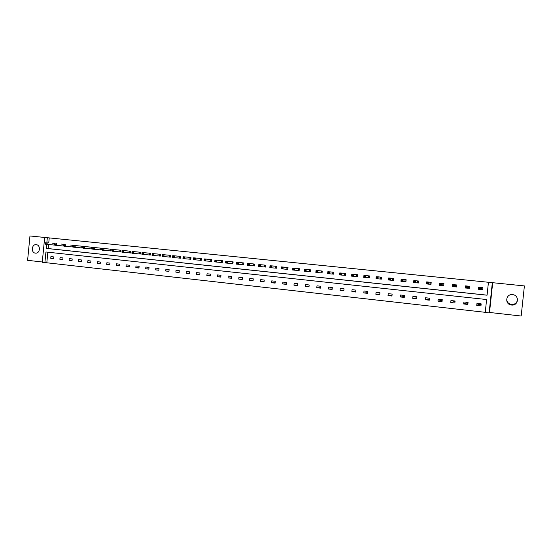 <?xml version="1.0" encoding="UTF-8"?>
<svg xmlns="http://www.w3.org/2000/svg" width="552" height="552" viewBox="0 0 552 552"><rect width="100%" height="100%" fill="white"/><g stroke="black" fill="none" stroke-linecap="round" stroke-linejoin="round"><path stroke-width="0.83" d="M36.259 244.681L36.287 244.681C40.945 244.998 40.075 253.823 35.452 253.133L35.438 253.133C30.76 252.83 31.623 243.991 36.259 244.681M517.238 298.114C517.748 302.151 515.872 304.304 511.607 304.573L511.538 304.566C507.529 303.503 506.087 301.088 507.212 297.321M512.608 294.651L512.732 294.664C519.667 295.279 518.473 305.96 511.573 305.028L511.497 305.021C504.452 304.504 505.611 293.664 512.608 294.651M492.688 282.721L489.52 312.46L521.171 316.034L524.4 285.922L492.336 282.665L489.113 312.908L485.236 312.466L486.609 299.536L45.933 251.988L44.891 262.683L42.249 262.386L44.677 237.436L47.327 237.705L46.844 242.638M44.677 237.457L29.967 235.966L27.6 260.323L42.29 261.986M489.52 312.46L489.113 312.908M47.845 252.195L46.816 262.78L485.249 312.322M46.816 262.78L44.891 262.683M441.855 299.55L441.766 300.371L437.943 301.137L442.035 301.585L442.242 299.591L438.15 299.143L437.943 301.137M442.152 300.412L441.766 300.371M454.02 300.888L453.93 301.716L450.742 302.551L454.876 303.007L455.089 301.006L450.956 300.55L450.742 302.551M455 301.834L453.93 301.716M466.302 302.234L466.212 303.069L463.68 303.979L467.848 304.442L468.061 302.427L463.887 301.972L463.68 303.979M467.979 303.262L466.212 303.069M478.708 303.6L478.618 304.435L476.742 305.428L480.964 305.891L481.178 303.869L476.962 303.407L476.742 305.428M481.089 304.704L478.618 304.435M63.48 246.013L64.777 245.737L64.301 244.384L61.355 244.081M82.02 247.945L82.69 248.014L82.855 246.302L79.861 245.992M100.885 249.904L101.568 249.98L101.74 248.255L98.691 247.938M120.094 251.905L120.791 251.981L120.964 250.242L117.859 249.918M139.642 253.948L140.353 254.017L140.525 252.264L137.365 251.94M159.556 256.018L160.273 256.093L160.453 254.327L157.23 253.989M179.821 258.129L180.559 258.205L180.739 256.425L177.461 256.08M200.473 260.282L201.218 260.358L201.397 258.557L198.058 258.226M221.504 262.476L222.263 262.552L222.449 260.73L219.047 260.392M242.928 264.705L243.708 264.787L243.894 262.952L240.43 262.607M264.767 266.982L265.56 267.065L265.747 265.208L262.214 264.843M287.026 269.3L287.827 269.383L288.02 267.513L284.418 267.161M309.713 271.667L310.534 271.75L310.728 269.859L307.057 269.5M332.842 274.075L333.677 274.158L333.877 272.253L330.13 271.888M356.433 276.531L357.289 276.621L357.482 274.696L353.673 274.296M380.494 279.036L381.363 279.126L381.563 277.18L377.671 276.814M405.037 281.596L405.927 281.686L406.134 279.719L402.16 279.353M430.084 284.204L430.988 284.301L431.202 282.313L427.144 281.948M455.648 286.867L456.573 286.964L456.787 284.956L452.64 284.611M481.737 289.586L482.683 289.683L482.903 287.661L478.681 287.219L478.467 289.248L478.894 289.289L478.467 289.248M48.59 244.543L48.203 248.566L487.078 295.154M46.678 244.363L46.285 248.407L487.071 295.21L488.444 282.272L49.238 237.905L48.762 242.818M468.627 288.22L469.559 288.317L469.773 286.302L465.598 285.867L465.564 287.902M442.801 285.529L443.718 285.625L443.925 283.631L439.827 283.273M417.498 282.893L418.395 282.99L418.602 281.009L414.587 280.644M392.7 280.312L393.583 280.402L393.79 278.443L389.85 278.077M368.405 277.78L369.267 277.87L369.467 275.931L365.61 275.565M344.579 275.296L345.428 275.386L345.621 273.468L341.84 273.102M321.223 272.86L322.051 272.95L322.244 271.053L318.538 270.687M298.315 270.473L299.129 270.563L299.315 268.679L295.686 268.306M275.841 268.134L276.642 268.217L276.828 266.354L273.268 265.988M253.796 265.836L254.582 265.919L254.769 264.077L251.27 263.711M232.164 263.587L232.937 263.663L233.123 261.834L229.687 261.496M210.94 261.372L211.692 261.455L211.871 259.64L208.504 259.295M190.102 259.205L190.84 259.281L191.02 257.487L187.714 257.156M169.643 257.073L170.368 257.149L170.547 255.369L167.297 255.045M149.551 254.976L150.268 255.052L150.441 253.292L147.253 252.961M129.823 252.919L130.527 252.995L130.7 251.25L127.567 250.925M110.448 250.905L111.138 250.974L111.311 249.242L108.233 248.938M91.411 248.917L92.087 248.993L92.26 247.275L89.238 246.972M72.705 246.972L73.375 247.041L73.54 245.343L70.566 245.04M55.138 243.508L52.226 243.142M54.834 245.109L54.324 245.053M488.444 282.272L492.336 282.665M49.238 237.905L47.327 237.705M50.915 256.604L53.827 256.928L53.661 258.612L50.749 258.288L50.915 256.604M60.037 257.611L62.976 257.929L62.811 259.626L59.871 259.302L60.037 257.611M69.241 258.619L72.209 258.943L72.043 260.647L69.076 260.316L69.241 258.619M78.522 259.64L81.517 259.971L81.351 261.676L78.356 261.344L78.522 259.64M87.885 260.668L90.907 260.999L90.742 262.717L87.72 262.379L87.885 260.668M97.338 261.703L100.381 262.041L100.216 263.766L97.166 263.428L97.338 261.703M106.867 262.752L109.945 263.09L109.772 264.822L106.695 264.484L106.867 262.752M116.486 263.808L119.584 264.153L119.411 265.885L116.313 265.546L116.486 263.808M126.187 264.877L129.313 265.215L129.14 266.961L126.015 266.616L126.187 264.877M135.978 265.954L139.132 266.299L138.959 268.051L135.806 267.699L135.978 265.954M145.859 267.037L149.04 267.382L148.867 269.148L145.68 268.796L145.859 267.037M155.823 268.127L159.038 268.486L158.859 270.252L155.65 269.9L155.823 268.127M165.883 269.238L169.126 269.59L168.946 271.37L165.703 271.011L165.883 269.238M176.033 270.349L179.303 270.708L179.124 272.495L175.853 272.136L176.033 270.349M186.279 271.474L189.577 271.839L189.398 273.633L186.1 273.268L186.279 271.474M196.615 272.612L199.948 272.978L199.769 274.779L196.436 274.413L196.615 272.612M207.048 273.757L210.415 274.13L210.229 275.938L206.869 275.565L207.048 273.757M217.585 274.917L220.979 275.289L220.793 277.104L217.398 276.731L217.585 274.917M228.211 276.083L231.64 276.455L231.454 278.284L228.031 277.904L228.211 276.083M238.94 277.263L242.404 277.642L242.218 279.478L238.754 279.091L238.94 277.263M249.773 278.45L253.271 278.836L253.078 280.678L249.587 280.292L249.773 278.45M260.71 279.65L264.235 280.036L264.049 281.893L260.523 281.499L260.71 279.65M271.75 280.864L275.31 281.258L275.117 283.114L271.556 282.721L271.75 280.864M282.893 282.086L286.488 282.486L286.295 284.356L282.7 283.956L282.893 282.086M294.147 283.321L297.776 283.721L297.583 285.605L293.954 285.198L294.147 283.321M305.504 284.57L309.175 284.977L308.975 286.861L305.311 286.46L305.504 284.57M316.979 285.832L320.677 286.24L320.484 288.137L316.786 287.73L316.979 285.832M328.564 287.102L332.304 287.516L332.104 289.42L328.364 289.007L328.564 287.102M340.26 288.392L344.034 288.806L343.834 290.718L340.066 290.304L340.26 288.392M352.072 289.69L355.888 290.104L355.688 292.029L351.879 291.608L352.072 289.69M364.009 291.001L367.853 291.421L367.653 293.353L363.802 292.933L364.009 291.001M376.057 292.318L379.942 292.746L379.741 294.692L375.857 294.264L376.057 292.318M388.228 293.657L392.155 294.092L391.948 296.044L388.022 295.61L388.228 293.657M400.517 295.01L404.485 295.444L404.278 297.411L400.317 296.969L400.517 295.01M412.937 296.376L416.946 296.81L416.739 298.784L412.73 298.342L412.937 296.376M425.482 297.749L429.525 298.197L429.318 300.178L425.275 299.729L425.482 297.749M48.203 248.566L46.285 248.407M429.435 299.087L425.275 299.729M416.836 297.845L412.73 298.342M404.368 296.583L400.317 296.969M392.023 295.306L388.022 295.61M379.81 294.03L375.857 294.264M367.715 292.753L363.802 292.933M355.743 291.477L351.879 291.608M343.889 290.214L340.066 290.304M332.152 288.951L328.364 289.007M320.533 287.695L316.786 287.73M309.023 286.453L305.311 286.46M297.625 285.218L293.954 285.198M286.336 283.99L282.7 283.956M275.151 282.776L271.556 282.721M264.084 281.568L260.523 281.499M253.113 280.368L249.587 280.292M242.245 279.181L238.754 279.091M231.481 278.008L228.031 277.904M220.821 276.842L217.398 276.731M210.257 275.683L206.869 275.565M199.79 274.537L196.436 274.413M189.426 273.399L186.1 273.268M179.152 272.267L175.853 272.136M168.967 271.149L165.703 271.011M158.879 270.045L155.65 269.9M148.888 268.948L145.68 268.796M138.98 267.858L135.806 267.699M129.161 266.775L126.015 266.616M119.432 265.705L116.313 265.546M109.786 264.643L106.695 264.484M100.229 263.594L97.166 263.428M90.756 262.552L87.72 262.379M81.365 261.517L78.356 261.344M72.057 260.489L69.076 260.316M62.824 259.474L59.871 259.302M53.675 258.467L50.749 258.288M478.556 289.234L478.77 287.233M482.689 289.669L478.881 289.414L479.101 287.35L479.619 287.316M479.64 288.04L479.101 287.35L481.254 287.578L481.033 289.641L480.412 288.958L480.502 288.13L479.64 288.04L479.55 288.868L480.412 288.958M481.951 287.558L480.502 288.13M478.881 289.414L479.55 288.868M465.515 287.875L465.722 285.881M469.566 288.303L465.55 288.027L465.764 285.97L466.53 285.964M466.281 286.654L465.764 285.97L467.896 286.191L467.675 288.248L467.04 287.564L467.13 286.743L466.281 286.654L466.192 287.475L467.04 287.564M468.841 286.205L467.13 286.743M465.55 288.027L466.192 287.475M456.573 286.95L452.357 286.647L452.571 284.611L453.571 284.625M453.061 285.287L452.571 284.611L454.675 284.825L454.462 286.867L453.813 286.191L453.903 285.37L453.061 285.287L452.971 286.102L453.813 286.191M455.855 284.86L453.903 285.37M452.357 286.647L452.971 286.102M443.718 285.612L439.295 285.287L439.509 283.259L440.751 283.3M439.978 283.928L439.509 283.259L441.593 283.473L441.379 285.508L440.724 284.832L440.813 284.018L439.978 283.928L439.896 284.742L440.724 284.832M443.008 283.535L441.593 283.473L440.813 284.018M439.295 285.287L439.896 284.742M430.995 284.287L426.379 283.942L426.592 281.92L428.055 281.989M427.034 282.589L426.592 281.92L428.649 282.134L428.442 284.156L427.772 283.48L427.862 282.672L427.034 282.589L426.951 283.397L427.772 283.48M430.291 282.217L428.649 282.134L427.862 282.672M426.379 283.942L426.951 283.397M418.395 282.976L413.586 282.61L413.8 280.602L415.49 280.692M414.221 281.258L413.8 280.602L415.842 280.809L415.628 282.824L414.952 282.148L415.042 281.347L414.221 281.258L414.138 282.065L414.952 282.148M417.705 280.92L415.842 280.809L415.042 281.347M413.586 282.61L414.138 282.065M403.077 279.409L401.138 279.291L403.16 279.498L402.953 281.499L400.931 281.292L401.138 279.291L401.456 280.747L402.27 280.83L402.353 280.03L401.546 279.947M405.244 279.629L403.16 279.498L402.353 280.03M405.927 281.672L402.953 281.499L402.27 280.83M400.931 281.292L401.456 280.747M393.583 280.388L388.408 279.981L388.615 277.994L390.733 278.132M388.994 278.643L388.615 277.994L390.609 278.201L390.402 280.195L389.712 279.526L389.795 278.725L388.994 278.643L388.912 279.443L389.712 279.526M392.907 278.353L390.609 278.201L389.795 278.725M388.408 279.981L388.912 279.443M381.363 279.119L376.002 278.691L376.209 276.711L378.541 276.869M376.567 277.359L376.209 276.711L378.189 276.918L377.982 278.898L377.278 278.229L377.361 277.442L376.567 277.359L376.485 278.153L377.278 278.229M380.694 277.09L378.189 276.918L377.361 277.442M376.002 278.691L376.485 278.153M369.267 277.856L363.727 277.414L363.934 275.441L366.473 275.62M364.272 276.083L363.934 275.441L365.893 275.648L365.686 277.615L364.976 276.952L365.058 276.166L364.272 276.083L364.189 276.869L364.976 276.952M368.605 275.841L365.893 275.648L365.058 276.166M363.727 277.414L364.189 276.869M357.289 276.607L351.576 276.145L351.783 274.185L354.522 274.385M352.1 274.82L351.783 274.185L353.722 274.385L353.515 276.345L352.797 275.683L352.88 274.903L352.1 274.82L352.017 275.607L352.797 275.683M356.633 274.606L353.722 274.385L352.88 274.903M351.576 276.145L352.017 275.607M345.428 275.372L339.549 274.889L339.749 272.943L342.688 273.164M340.053 273.571L339.749 272.943L341.667 273.143L341.467 275.089L340.736 274.434L340.819 273.654L340.053 273.571L339.97 274.351L340.736 274.434M344.779 273.378L341.667 273.143L340.819 273.654M339.549 274.889L339.97 274.351M333.684 274.151L327.64 273.647L327.84 271.708L330.972 271.95M328.123 272.336L327.84 271.708L329.737 271.908L329.537 273.847L328.799 273.192L328.882 272.412L328.123 272.336L328.04 273.109L328.799 273.192M333.042 272.164L329.737 271.908L328.882 272.412M327.64 273.647L328.04 273.109M322.051 272.936L315.847 272.419L316.048 270.494L319.373 270.756M316.31 271.108L316.048 270.494L317.924 270.687L317.731 272.619L316.979 271.963L317.062 271.191L316.31 271.108L316.227 271.881L316.979 271.963M321.416 270.963L317.924 270.687L317.062 271.191M315.847 272.419L316.227 271.881M310.534 271.736L304.173 271.204L304.366 269.286L307.878 269.562M304.614 269.9L304.366 269.286L306.229 269.473L306.036 271.398L305.277 270.742L305.359 269.976L304.614 269.9L304.531 270.666L305.277 270.742M309.907 269.776L306.229 269.473L305.359 269.976M304.173 271.204L304.531 270.666M299.129 270.549L292.608 269.997L292.808 268.086L296.486 268.389M293.029 268.7L292.808 268.086L294.651 268.279L294.457 270.19L293.692 269.542L293.774 268.776L293.029 268.7L292.953 269.466L293.692 269.542M298.508 268.596L294.651 268.279L293.774 268.776M292.608 269.997L292.953 269.466M287.827 269.376L281.161 268.803L281.354 266.906L285.212 267.223M281.568 267.506L281.354 266.906L283.183 267.092L282.99 268.996L282.217 268.348L282.3 267.582L281.568 267.506L281.485 268.272L282.217 268.348M287.212 267.43L283.183 267.092L282.3 267.582M281.161 268.803L281.485 268.272M274.075 266.071L270.018 265.733L271.825 265.919L271.632 267.81L269.825 267.623L270.018 265.733L270.135 267.092L270.859 267.168L270.935 266.409L270.211 266.333M276.034 266.271L271.825 265.919L270.935 266.409M276.642 268.21L271.632 267.81L270.859 267.168M269.825 267.623L270.135 267.092M265.56 267.058L258.598 266.45L258.791 264.567L262.98 264.925M258.964 265.167L258.791 264.567L260.578 264.753L260.385 266.644L259.606 265.995L259.681 265.243L258.964 265.167L258.888 265.919L259.606 265.995M264.953 265.126L260.578 264.753L259.681 265.243M258.598 266.45L258.888 265.919M252.057 263.794L247.669 263.421L249.442 263.601L249.249 265.477L247.475 265.298L247.669 263.421L247.751 264.76L248.462 264.836L248.538 264.084L247.827 264.008M253.982 263.994L249.442 263.601L248.538 264.084M254.582 265.912L249.249 265.477L248.462 264.836M247.475 265.298L247.751 264.76M243.708 264.781L236.463 264.146L236.656 262.283L241.203 262.669M236.794 262.869L236.656 262.283L238.409 262.462L238.222 264.332L237.422 263.69L237.498 262.938L236.794 262.869L236.718 263.614L237.422 263.69M243.115 262.869L238.409 262.462L237.498 262.938M236.463 264.146L236.718 263.614M232.937 263.656L225.554 263.007L225.747 261.151L230.453 261.558M225.871 261.738L225.747 261.151L227.486 261.331L227.3 263.194L226.492 262.552L226.568 261.807L225.871 261.738L225.796 262.476L226.492 262.552M232.351 261.758L227.486 261.331L226.568 261.807M225.554 263.007L225.796 262.476M222.263 262.545L214.749 261.883L214.935 260.033L219.772 260.454M215.052 260.613L214.935 260.033L216.66 260.213L216.474 262.062L215.666 261.427L215.742 260.682L215.052 260.613L214.976 261.351L215.666 261.427M221.683 260.654L216.66 260.213L215.742 260.682M214.749 261.883L214.976 261.351M209.249 259.371L204.233 258.929L205.944 259.102L205.758 260.944L204.047 260.765L204.233 258.929L204.254 260.24L204.937 260.309L205.013 259.571L204.33 259.502M211.119 259.564L205.944 259.102L205.013 259.571M211.692 261.441L205.758 260.944L204.937 260.309M204.047 260.765L204.254 260.24M198.81 258.288L193.635 257.832L195.325 258.005L195.139 259.84L193.448 259.661L193.635 257.832L193.642 259.136L194.318 259.205L194.387 258.474L193.711 258.398M200.652 258.481L195.325 258.005L194.387 258.474M201.218 260.351L195.139 259.84L194.318 259.205M193.448 259.661L193.642 259.136M188.453 257.218L183.126 256.749L184.803 256.921L184.623 258.743L182.947 258.571L183.126 256.749L183.119 258.039L183.788 258.108L183.864 257.384L183.195 257.308M190.281 257.411L184.803 256.921L183.864 257.384M190.84 259.274L184.623 258.743L183.788 258.108M182.947 258.571L183.119 258.039M178.186 256.156L172.721 255.673L174.384 255.838L174.197 257.66L172.541 257.48L172.721 255.673L172.7 256.956L173.362 257.025L173.438 256.3L172.769 256.231M180 256.349L174.384 255.838L173.438 256.3M180.559 258.198L174.197 257.66L173.362 257.025M172.541 257.48L172.7 256.956M168.022 255.107L162.412 254.603L164.054 254.776L163.875 256.583L162.233 256.411L162.412 254.603L162.378 255.886L163.033 255.955L163.109 255.231L162.447 255.162M169.823 255.293L164.054 254.776L163.109 255.231M170.368 257.142L163.875 256.583L163.033 255.955M162.233 256.411L162.378 255.886M157.941 254.065L152.193 253.547L153.829 253.713L153.649 255.514L152.021 255.341L152.193 253.547L152.145 254.817L152.8 254.886L152.869 254.168L152.221 254.099M159.728 254.251L153.829 253.713L152.869 254.168M160.273 256.087L153.649 255.514L152.8 254.886M152.021 255.341L152.145 254.817M147.957 253.037L142.078 252.499L143.692 252.664L143.513 254.458L141.898 254.293L142.078 252.499L142.016 253.768L142.657 253.837L142.733 253.12L142.085 253.051M149.73 253.216L143.692 252.664L142.733 253.12M150.268 255.045L143.513 254.458L142.657 253.837M141.898 254.293L142.016 253.768M138.062 252.009L132.045 251.464L133.646 251.629L133.474 253.409L131.873 253.244L132.045 251.464L131.969 252.719L132.611 252.788L132.687 252.078L132.045 252.009M139.822 252.195L133.646 251.629L132.687 252.078M140.353 254.01L133.474 253.409L132.611 252.788M131.873 253.244L131.969 252.719M128.257 250.994L122.109 250.435L123.696 250.601L123.524 252.374L121.937 252.209L122.109 250.435L122.02 251.684L122.654 251.753L122.73 251.043L122.095 250.981M129.996 251.174L123.696 250.601L122.73 251.043M130.527 252.988L123.524 252.374L122.654 251.753M121.937 252.209L122.02 251.684M118.542 249.994L112.263 249.414L113.836 249.58L113.664 251.346L112.09 251.181L112.263 249.414L112.159 250.663L112.794 250.725L112.863 250.022L112.235 249.952M120.267 250.173L113.836 249.58L112.863 250.022M120.791 251.974L113.664 251.346L112.794 250.725M112.09 251.181L112.159 250.663M108.903 248.993L102.506 248.407L104.066 248.572L103.886 250.325L102.334 250.166L102.506 248.407L102.389 249.649L103.017 249.711L103.086 249.007L102.458 248.945M110.621 249.173L104.066 248.572L103.086 249.007M111.138 250.967L103.886 250.325L103.017 249.711M102.334 250.166L102.389 249.649M99.36 248.007L92.833 247.406L94.378 247.565L94.206 249.318L92.66 249.159L93.398 248L92.777 247.938L92.708 248.642M101.057 248.186L94.378 247.565L93.398 248M101.568 249.973L94.206 249.318L93.329 248.704M92.833 247.406L92.777 247.938M89.893 247.034L83.248 246.42L84.78 246.578L84.608 248.317L83.076 248.158L83.794 247.006L83.179 246.944L83.111 247.641M91.584 247.206L84.78 246.578L83.794 247.006M92.087 248.987L84.608 248.317L83.725 247.703M83.248 246.42L83.179 246.944M80.516 246.061L73.747 245.433L75.265 245.592L75.1 247.324L73.582 247.172L74.278 246.019L73.671 245.957L73.602 246.654M82.186 246.233L75.265 245.592L74.278 246.019M82.69 248.007L75.1 247.324L74.209 246.716M73.747 245.433L73.671 245.957M72.871 245.274L71.236 245.102M73.375 247.034L64.17 246.185L64.336 244.46M64.846 245.04L65.84 244.619L65.667 246.344L64.777 245.737M63.646 244.315L62.017 244.15M64.135 246.075L54.834 245.212L55.497 244.074L54.896 244.012L54.834 244.702M55.497 244.074L56.49 243.653L56.325 245.371L55.428 244.764M55.007 243.494L54.896 244.012M54.489 243.37L52.882 243.204M54.834 245.102L45.588 244.253L46.23 243.115L45.637 243.052L45.574 243.736M46.23 243.115L47.23 242.694L47.065 244.405L46.161 243.798M45.754 242.542L45.637 243.052M481.903 287.558L481.682 289.579M481.827 287.551L481.613 289.579M468.786 286.198L468.572 288.213M468.703 286.191L468.489 288.206M455.8 284.86L455.586 286.861M455.717 284.853L455.51 286.854M442.952 283.528L442.738 285.522M442.87 283.521L442.656 285.515M430.236 282.217L430.022 284.197M430.146 282.203L429.932 284.19M417.643 280.913L417.436 282.886M417.553 280.906L417.346 282.879M405.182 279.623L404.975 281.589M405.085 279.616L404.878 281.582M392.845 278.346L392.638 280.306M392.741 278.339L392.541 280.299M380.632 277.083L380.425 279.029M380.528 277.076L380.321 279.022M368.536 275.834L368.336 277.773M368.432 275.827L368.232 277.766M356.564 274.599L356.364 276.524M356.454 274.585L356.254 276.517M344.71 273.371L344.51 275.289M344.593 273.364L344.4 275.282M332.973 272.157L332.773 274.068M332.856 272.15L332.656 274.054M321.347 270.956L321.147 272.854M321.223 270.949L321.029 272.847M309.831 269.769L309.637 271.66M309.713 269.755L309.513 271.646M298.432 268.589L298.239 270.466M298.308 268.576L298.114 270.459M287.143 267.423L286.95 269.293M287.012 267.409L286.819 269.279M275.959 266.264L275.765 268.127M275.827 266.25L275.634 268.113M264.884 265.119L264.691 266.975M264.746 265.105L264.56 266.961M253.906 263.987L253.72 265.829M253.768 263.973L253.582 265.822M243.039 262.862L242.852 264.698M242.901 262.849L242.714 264.684M232.275 261.752L232.088 263.58M232.13 261.738L231.943 263.566M221.607 260.647L221.428 262.469M221.462 260.634L221.276 262.455M211.043 259.557L210.857 261.365M210.892 259.543L210.712 261.351M200.569 258.474L200.39 260.275M200.417 258.46L200.238 260.261M190.198 257.398L190.019 259.192M190.047 257.384L189.867 259.178M179.924 256.335L179.745 258.122M179.766 256.321L179.586 258.108M169.74 255.286L169.561 257.066M169.581 255.272L169.402 257.046M159.645 254.244L159.473 256.011M159.487 254.224L159.307 255.997M149.647 253.209L149.468 254.969M149.482 253.195L149.309 254.955M139.739 252.181L139.559 253.941M139.573 252.167L139.394 253.92M129.913 251.167L129.741 252.913M129.748 251.153L129.575 252.899M120.177 250.159L120.005 251.898M120.012 250.146L119.839 251.884M110.531 249.166L110.359 250.898M110.359 249.145L110.193 250.877M100.968 248.179L100.802 249.897M100.795 248.158L100.63 249.883M91.494 247.199L91.321 248.911M91.315 247.179L91.149 248.897M82.096 246.226L81.931 247.931M81.917 246.206L81.751 247.917M72.788 245.26L72.616 246.965M72.609 245.247L72.436 246.944M63.556 244.308L63.39 245.999M63.37 244.288L63.204 245.985M54.4 243.363L54.234 245.047M54.22 243.342L54.055 245.033M511.573 305.028L511.607 304.573"/></g></svg>
